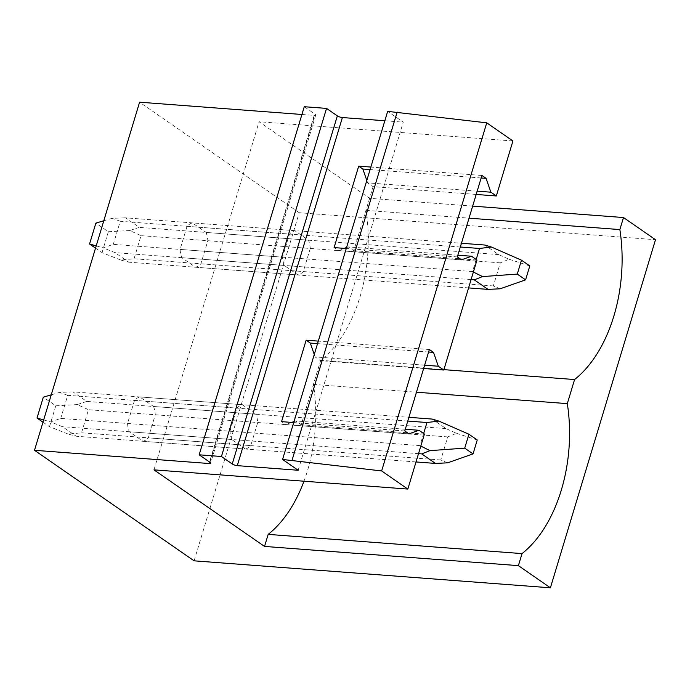 <?xml version="1.0" encoding="UTF-8"?>
<svg xmlns="http://www.w3.org/2000/svg" width="690" height="690" viewBox="0 0 690 690"><rect width="100%" height="100%" fill="white"/><g stroke="black" fill="none" stroke-linecap="round" stroke-linejoin="round"><path stroke-width="0.52" stroke-dasharray="3.45 2.59" d="M194.106 560.832L299.21 212.727L655.5 239.706M298.158 470.261L403.253 122.156L387.668 111.366M457.323 256.922L346.259 248.512M481.913 175.467L370.849 167.058M384.83 120.759L403.253 122.156M404.771 430.974L293.707 422.565M429.361 349.52L318.306 341.11M301.918 114.488L314.183 115.411A3.778 1.009 -163.2 0 0 315.718 115.066A3.778 1.009 -163.2 0 0 315.071 114.204L304.264 106.717M299.21 212.727L139.596 102.198M153.56 406.479A22.641 13.912 -85.7 0 1 155.285 414.768L148.316 437.857A22.641 13.912 -85.7 0 1 143.046 441.29L129.263 431.742A22.641 13.912 -85.7 0 1 127.529 423.462L134.507 400.373A22.641 13.912 -85.7 0 1 139.777 396.94L153.56 406.479L255.99 414.241A22.641 13.912 94.3 0 1 257.724 422.522L250.746 445.611L148.316 437.857M206.103 232.435A22.641 13.912 -85.7 0 1 207.837 240.715L200.868 263.804A22.641 13.912 -85.7 0 1 195.598 267.246L181.815 257.698A22.641 13.912 -85.7 0 1 180.081 249.409L187.05 226.32A22.641 13.912 -85.7 0 1 192.32 222.887L206.103 232.435L308.542 240.189L294.759 230.641A22.641 13.912 94.3 0 0 289.49 234.074L282.521 257.172A22.641 13.912 94.3 0 0 284.245 265.452L298.028 275A22.641 13.912 94.3 0 0 303.298 271.558L200.868 263.804M512.929 140.976L259.078 121.751L369.633 198.323L472.659 206.12M155.285 414.768L257.724 422.522M139.777 396.94L242.207 404.694L255.99 414.241M143.046 441.29L245.485 449.043A22.641 13.912 94.3 0 0 250.746 445.611M134.507 400.373L236.937 408.126A22.641 13.912 94.3 0 1 242.207 404.694M127.529 423.462L229.968 431.216L236.937 408.126M129.263 431.742L231.693 439.504A22.641 13.912 94.3 0 1 229.968 431.216M245.485 449.043L231.693 439.504M153.974 469.856L259.078 121.751M303.98 481.206A124.528 76.495 94.3 0 0 313.45 384.416L320.721 360.327A124.528 76.495 94.3 0 0 366.002 210.364L369.633 198.323M207.837 240.715L310.267 248.469L303.298 271.558M310.267 248.469A22.641 13.912 94.3 0 0 308.542 240.189M313.45 384.416L416.475 392.213M423.634 368.495L320.557 360.697L301.22 424.747L295.76 420.96L294.009 421.581M424.436 434.07L301.22 424.747M476.186 194.451L373.109 186.645L353.772 250.694L348.303 246.908L346.553 247.529M476.988 260.027L353.772 250.694M443.886 369.65L320.721 360.327M405.289 429.249L295.76 420.96M408.929 433.855L285.712 424.523L281.555 421.642M291.663 422.409L285.712 424.523M424.626 365.2L315.097 356.911L320.557 360.697M428.611 352.021L317.547 343.62M314.261 354.496L315.097 356.911M294.759 230.641L192.32 222.887M195.598 267.246L298.028 275M187.05 226.32L289.49 234.074M282.521 257.172L180.081 249.409M181.815 257.698L284.245 265.452M366.002 210.364L469.019 218.161M457.841 255.205L348.303 246.908M461.481 259.802L338.255 250.47L334.098 247.598M344.215 248.357L338.255 250.47M477.178 191.147L367.641 182.859L373.109 186.645M481.154 177.977L370.099 169.567M366.813 180.452L367.641 182.859M423.643 433.518L419.994 445.602L420.814 446.085M447.594 462.835L440.772 459.997L447.741 436.908L456.513 433.303L446.016 428.619L432.233 419.08M477.239 439.979L456.513 433.303M419.994 445.602L60.729 418.407L50.646 421.909L62.454 426.687L76.245 436.235L68.284 434.122L81.515 432.794L88.484 409.705L77.202 404.582L86.75 401.425L72.968 391.877L408.894 417.312M407.764 421.064L67.698 395.318L60.729 418.407M416.018 461.955L76.245 436.235M418.528 453.649L62.454 426.687M447.741 436.908L88.484 409.705M440.772 459.997L81.515 432.794M42.987 422.185L49.482 426.679L68.284 434.122M43.668 419.934L50.646 421.909M67.698 395.318L59.564 392.377L72.968 391.877M51.25 394.827L59.564 392.377M446.016 428.619L86.75 401.425M49.482 426.679L55.787 405.798L43.315 397.164M55.787 405.798L77.202 404.582M476.186 259.466L472.538 271.549L473.366 272.032M500.147 288.791L493.324 285.945L500.293 262.856L509.065 259.25L498.568 254.576L484.777 245.028M529.791 265.935L509.065 259.25M472.538 271.549L113.281 244.355L103.198 247.857L115.006 252.635L128.788 262.183L120.828 260.07L134.058 258.75L141.027 235.661L129.746 230.538L139.302 227.372L125.52 217.824L461.446 243.26M460.316 247.011L120.25 221.266L113.281 244.355M468.57 287.911L128.788 262.183M471.08 279.597L115.006 252.635M500.293 262.856L141.027 235.661M493.324 285.945L134.058 258.75M95.539 248.133L102.034 252.635L120.828 260.07M96.221 245.881L103.198 247.857M120.25 221.266L112.116 218.325L125.52 217.824M103.793 220.774L112.116 218.325M498.568 254.576L139.302 227.372M102.034 252.635L108.339 231.745L95.867 223.112M108.339 231.745L129.746 230.538M209.976 462.3L315.071 114.204M314.183 115.411L209.544 461.998M315.718 115.066L210.614 463.163"/><path stroke-width="1.03" d="M209.544 461.998L209.087 463.516L34.5 450.294L194.106 560.832L550.404 587.802L655.5 239.706L623.493 217.54L472.659 206.12M209.087 463.516A3.778 1.009 -163.2 0 0 210.614 463.163A3.778 1.009 -163.2 0 0 209.976 462.3L199.168 454.814L221.438 456.504L232.245 463.982A3.778 1.009 -163.2 0 0 237.291 465.647L298.158 470.261L282.572 459.462L381.648 470.942L486.743 122.837L512.929 140.976L496.326 195.969L476.186 194.451M381.648 470.942L407.833 489.072L424.436 434.07L418.977 430.284L408.929 433.855L404.771 430.974L429.361 349.52L433.518 352.4L438.314 366.235L443.782 370.021L476.988 260.027L471.52 256.24L461.481 259.802L457.323 256.922L481.913 175.467L486.07 178.348L490.866 192.191L496.326 195.969M416.475 392.213L567.309 403.633A124.528 76.495 94.3 0 1 522.037 553.596L518.397 565.636L550.404 587.802M567.309 403.633L574.58 379.543A124.528 76.495 94.3 0 0 619.861 229.58L623.493 217.54M282.572 459.462L387.668 111.366L486.743 122.837M292.068 460.187L397.173 112.082M346.259 248.512L334.098 247.598L358.697 166.143L362.854 169.016L366.813 180.452M370.849 167.058L358.697 166.143M221.438 456.504L326.534 108.399L337.341 115.886A3.778 1.009 -163.2 0 0 342.387 117.55L384.83 120.759M293.707 422.565L281.555 421.642L306.144 340.187L310.302 343.068L314.261 354.496M318.306 341.11L306.144 340.187M199.168 454.814L304.264 106.717L326.534 108.399M301.918 114.488L139.596 102.198L34.5 450.294M518.397 565.636L264.537 546.42L268.177 534.379A124.528 76.495 94.3 0 0 303.98 481.206M407.833 489.072L153.974 469.856L264.537 546.42M522.037 553.596L268.177 534.379M443.782 370.021L423.634 368.495M574.58 379.543L443.886 369.65M418.977 430.284L405.289 429.249M294.009 421.581L291.663 422.409M438.314 366.235L424.626 365.2M433.518 352.4L428.611 352.021M317.547 343.62L310.302 343.068M469.019 218.161L619.861 229.58M471.52 256.24L457.841 255.205M346.553 247.529L344.215 248.357M490.866 192.191L477.178 191.147M486.07 178.348L481.154 177.977M370.099 169.567L362.854 169.016M473.038 453.908L477.239 439.979L468.924 434.226L464.724 448.146L473.038 453.908L447.594 462.835L435.502 463.43L416.018 461.955M464.724 448.146L429.965 450.63L421.719 453.891L435.502 463.43M423.643 433.518L426.963 422.513L438.875 421.09L432.233 419.08L408.894 417.312M420.814 446.085L429.965 450.63M468.924 434.226L438.875 421.09M426.963 422.513L407.764 421.064M421.719 453.891L418.528 453.649M51.25 394.827L43.315 397.164L37.01 418.045L43.668 419.934M37.01 418.045L42.987 422.185M525.582 279.855L529.791 265.935L521.476 260.173L517.276 274.094L525.582 279.855L500.147 288.791L488.054 289.386L468.57 287.911M517.276 274.094L482.508 276.578L474.272 279.838L488.054 289.386M476.186 259.466L479.507 248.46L491.427 247.037L484.777 245.028L461.446 243.26M473.366 272.032L482.508 276.578M521.476 260.173L491.427 247.037M479.507 248.46L460.316 247.011M474.272 279.838L471.08 279.597M103.793 220.774L95.867 223.112L89.562 243.993L96.221 245.881M89.562 243.993L95.539 248.133M237.291 465.647L342.387 117.55M337.341 115.886L232.245 463.982"/></g></svg>
